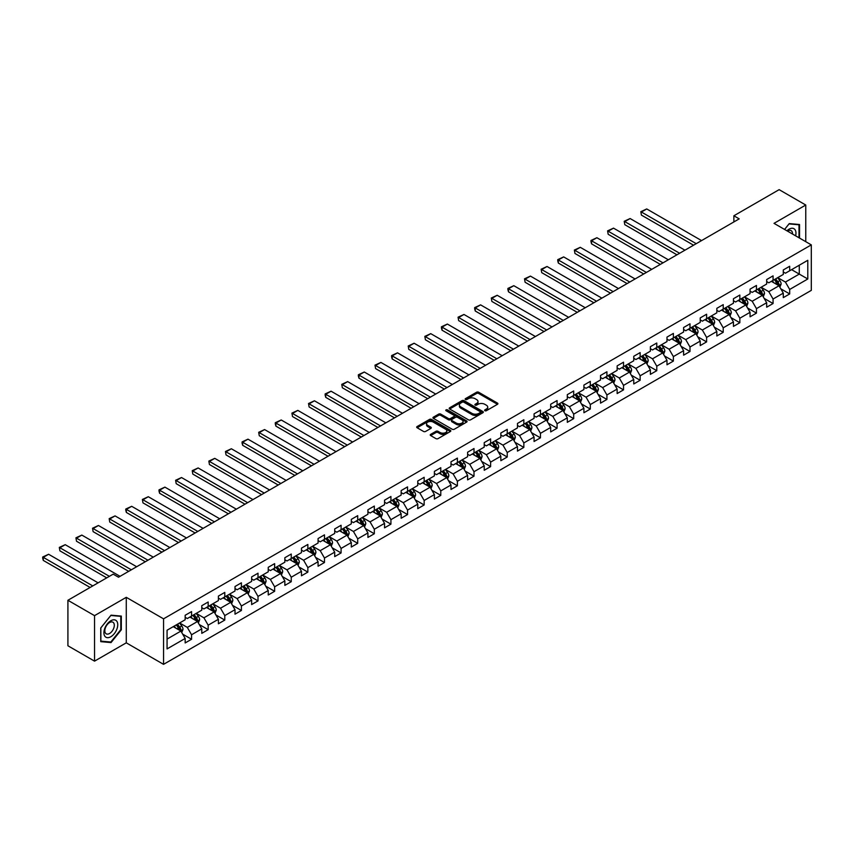 <?xml version="1.0" encoding="UTF-8"?>
<svg xmlns="http://www.w3.org/2000/svg" width="854" height="854" viewBox="0 0 854 854"><rect width="100%" height="100%" fill="white"/><g stroke="black" fill="none" stroke-linecap="round" stroke-linejoin="round"><path stroke-width="1.28" d="M484.901 410.721A1.035 0.598 0 0 0 486.364 410.721L497.466 404.305A1.473 0.854 0 0 0 497.903 403.707A1.473 0.854 0 0 0 497.466 403.099L478.656 392.242A1.473 0.854 0 0 0 476.564 392.242L465.451 398.647A1.035 0.598 0 0 0 466.914 399.501L468.355 398.669A4.729 2.733 0 0 1 475.048 398.669L476.617 399.576A4.729 2.733 0 0 1 477.994 401.508A4.729 2.733 0 0 1 476.617 403.44L475.176 404.262A1.035 0.598 0 0 0 476.639 405.106L478.08 404.284A4.729 2.733 0 0 1 484.762 404.284L486.332 405.18A4.729 2.733 0 0 1 487.719 407.112A4.729 2.733 0 0 1 486.332 409.045L484.901 409.877A1.035 0.598 0 0 0 484.901 410.721L484.901 409.877M430.672 434.366A1.473 0.854 0 0 0 430.235 434.974A1.473 0.854 0 0 0 430.672 435.572L435.946 438.625A1.473 0.854 0 0 0 438.038 438.625L450.378 431.505A1.473 0.854 0 0 0 450.805 430.896A1.473 0.854 0 0 0 450.378 430.288L431.558 419.431A1.473 0.854 0 0 0 429.466 419.431L417.126 426.552A1.473 0.854 0 0 0 416.699 427.149A1.473 0.854 0 0 0 417.126 427.758L423.509 431.441A1.473 0.854 0 0 0 425.602 431.441L430.875 428.388A1.473 0.854 0 0 0 431.313 427.79A1.473 0.854 0 0 0 430.875 427.181L427.715 425.356A3.95 2.284 0 0 1 426.552 423.744A3.95 2.284 0 0 1 428.996 421.63A3.95 2.284 0 0 1 433.309 422.132L445.692 429.284A3.95 2.284 0 0 1 446.856 430.896A3.95 2.284 0 0 1 444.411 433.01A3.95 2.284 0 0 1 440.098 432.508L438.038 431.323A1.473 0.854 0 0 0 435.946 431.323L430.672 434.366L430.672 435.572L435.946 432.551L435.946 431.323M126.275 597.32L94.538 615.649L67.914 600.277L67.914 645.773L94.538 661.145L126.275 642.827L163.552 664.348L163.552 618.84L126.275 597.32L126.275 642.827M805.76 241.671L805.76 205.024L774.023 223.353L811.3 244.874L163.552 618.84M805.76 205.024L779.136 189.652L733.874 215.784L733.874 221.933M67.914 600.277L113.176 574.144L118.503 577.219L739.201 218.859L733.874 215.784M468.462 419.848A1.473 0.854 0 0 0 470.554 419.848L482.884 412.728A1.473 0.854 0 0 0 483.321 412.13A1.473 0.854 0 0 0 482.884 411.521L464.064 400.654A1.473 0.854 0 0 0 461.982 400.654L449.642 407.785A1.473 0.854 0 0 0 449.204 408.383A1.473 0.854 0 0 0 449.642 408.991L468.462 419.848M446.45 410.945A1.035 0.598 0 0 1 447.496 411.094L447.496 409.867L466.626 420.905A1.473 0.854 0 0 1 467.063 421.513A1.473 0.854 0 0 1 466.626 422.111L454.296 429.242A1.473 0.854 0 0 1 452.204 429.242L433.384 418.375L433.384 417.168A1.473 0.854 0 0 0 432.957 417.766A1.473 0.854 0 0 0 433.384 418.375M433.384 417.168L438.668 414.115A1.473 0.854 0 0 1 440.76 414.115L448.393 418.524A1.473 0.854 0 0 0 450.474 418.524L453.976 416.506A1.473 0.854 0 0 0 454.413 415.898A1.473 0.854 0 0 0 453.976 415.3L446.034 410.71A1.035 0.598 0 0 1 447.496 409.867M163.552 664.348L811.3 290.371L811.3 244.874M182.671 634.127L191.563 639.262L191.563 634.768L201.779 628.864L201.779 633.358L208.173 629.665L208.173 625.181L218.4 619.278L218.4 623.762L224.783 620.079L224.783 615.585L235.01 609.681L235.01 614.175L241.404 610.482L241.404 605.998L251.631 600.095L251.631 604.579L258.015 600.896L258.015 596.402L268.241 590.498L268.241 594.992L274.636 591.299L274.636 586.805L284.852 580.912L284.852 585.396L291.246 581.702L291.246 577.219L301.473 571.315L301.473 575.799L307.856 572.116L307.856 567.622L318.083 561.718L318.083 566.213L324.477 562.519L324.477 558.036L334.704 552.132L334.704 556.616L341.088 552.933L341.088 548.439L351.314 542.536L351.314 547.03L357.709 543.336L357.709 538.853L367.925 532.949L367.925 537.433L374.319 533.75L374.319 529.256L384.546 523.353L384.546 527.847L390.929 524.153L390.929 519.659L401.156 513.756L401.156 518.25L407.55 514.556L407.55 510.073L417.777 504.17L417.777 508.653L424.16 504.97L424.16 500.476L434.387 494.573L434.387 499.067L440.781 495.373L440.781 490.89L450.997 484.987L450.997 489.47L457.392 485.787L457.392 481.293L467.618 475.39L467.618 479.884L474.002 476.19L474.002 471.707L484.229 465.804L484.229 470.287L490.623 466.604L490.623 462.11L500.839 456.207L500.839 460.701L507.233 457.007L507.233 452.513L517.46 446.61L517.46 451.104L523.844 447.411L523.844 442.927L534.07 437.024L534.07 441.507L540.465 437.824L540.465 433.33L550.691 427.427L550.691 431.921L557.075 428.228L557.075 423.744L567.302 417.841L567.302 422.324L573.696 418.641L573.696 414.147L583.912 408.244L583.912 412.738L590.306 409.045L590.306 404.561L600.533 398.658L600.533 403.141L606.916 399.448L606.916 394.964L617.143 389.061L617.143 393.555L623.537 389.862L623.537 385.367L633.764 379.464L633.764 383.958L640.148 380.265L640.148 375.781L650.374 369.878L650.374 374.362L656.769 370.679L656.769 366.185L666.985 360.281L666.985 364.775L673.379 361.082L673.379 356.598L683.606 350.695L683.606 355.179L689.989 351.496L689.989 347.002L700.216 341.098L700.216 345.592L706.61 341.899L706.61 337.415L716.837 331.512L716.837 335.996L723.221 332.302L723.221 327.819L733.447 321.915L733.447 326.409L739.842 322.716L739.842 318.222L750.058 312.318L750.058 316.813L756.452 313.119L756.452 308.636L766.678 302.732L766.678 307.216L773.062 303.533L773.062 299.039L783.289 293.135L783.289 297.63L789.683 293.936L789.683 289.453L807.788 278.991L807.788 260.299L799.269 265.22L799.269 274.081L807.788 278.991M191.563 639.262L185.169 642.945L185.169 638.461L167.064 648.912L167.064 630.22L185.169 619.769L185.169 615.275L191.563 611.592L191.563 616.076L201.779 610.172L201.779 605.689L208.173 601.995L208.173 606.489L218.4 600.586L218.4 596.092L224.783 592.409L224.783 596.893L235.01 590.989L235.01 586.506L241.404 582.812L241.404 587.306L251.631 581.403L251.631 576.909L258.015 573.215L258.015 577.71L268.241 571.806L268.241 567.312L274.636 563.629L274.636 568.113L284.852 562.21L284.852 557.726L291.246 554.032L291.246 558.527L301.473 552.623L301.473 548.129L307.856 544.446L307.856 548.93L318.083 543.027L318.083 538.543L324.477 534.85L324.477 539.344L334.704 533.44L334.704 528.946L341.088 525.263L341.088 529.747L351.314 523.844L351.314 519.36L357.709 515.667L357.709 520.161L367.925 514.257L367.925 509.763L374.319 506.07L374.319 510.564L384.546 504.661L384.546 500.166L390.929 496.484L390.929 500.967L401.156 495.064L401.156 490.58L407.55 486.887L407.55 491.381L417.777 485.478L417.777 480.983L424.16 477.301L424.16 481.784L434.387 475.881L434.387 471.397L440.781 467.704L440.781 472.198L450.997 466.295L450.997 461.8L457.392 458.118L457.392 462.601L467.618 456.698L467.618 452.214L474.002 448.521L474.002 453.015L484.229 447.112L484.229 442.618L490.623 438.924L490.623 443.418L500.839 437.515L500.839 433.021L507.233 429.338L507.233 433.821L517.46 427.918L517.46 423.435L523.844 419.741L523.844 424.235L534.07 418.332L534.07 413.838L540.465 410.155L540.465 414.638L550.691 408.735L550.691 404.252L557.075 400.558L557.075 405.052L567.302 399.149L567.302 394.655L573.696 390.972L573.696 395.455L583.912 389.552L583.912 385.069L590.306 381.375L590.306 385.859L600.533 379.966L600.533 375.472L606.916 371.778L606.916 376.272L617.143 370.369L617.143 365.875L623.537 362.192L623.537 366.676L633.764 360.772L633.764 356.289L640.148 352.595L640.148 357.089L650.374 351.186L650.374 346.692L656.769 343.009L656.769 347.493L666.985 341.589L666.985 337.106L673.379 333.412L673.379 337.906L683.606 332.003L683.606 327.509L689.989 323.826L689.989 328.31L700.216 322.406L700.216 317.923L706.61 314.229L706.61 318.713L716.837 312.82L716.837 308.326L723.221 304.632L723.221 309.127L733.447 303.223L733.447 298.729L739.842 295.046L739.842 299.53L750.058 293.627L750.058 289.143L756.452 285.449L756.452 289.944L766.678 284.04L766.678 279.546L773.062 275.863L773.062 280.347L783.289 274.444L783.289 269.96L789.683 266.267L789.683 270.761L807.788 260.299M189.855 617.058L197.52 621.488L187.304 627.391L179.628 622.961M185.169 617.303L187.304 618.542L191.563 616.076M187.304 627.391L191.563 634.768M197.52 621.488L201.779 628.864M206.465 607.472L214.14 611.902L203.914 617.805L196.249 613.375M201.779 607.717L203.914 608.945L208.173 606.489M203.914 617.805L208.173 625.181M214.14 611.902L218.4 619.278M223.086 597.875L230.751 602.305L220.524 608.208L212.859 603.778M218.4 598.12L220.524 599.359L224.783 596.893M220.524 608.208L224.783 615.585M230.751 602.305L235.01 609.681M239.696 588.289L247.372 592.708L237.145 598.611L229.47 594.192M235.01 588.534L237.145 589.762L241.404 587.306M237.145 598.611L241.404 605.998M247.372 592.708L251.631 600.095M256.317 578.692L263.982 583.122L253.755 589.025L246.091 584.595M251.631 578.937L253.755 580.165L258.015 577.71M253.755 589.025L258.015 596.402M263.982 583.122L268.241 590.498M272.928 569.106L280.592 573.525L270.376 579.428L262.701 575.009M268.241 569.351L270.376 570.579L274.636 568.113M270.376 579.428L274.636 586.805M280.592 573.525L284.852 580.912M289.538 559.509L297.213 563.939L286.987 569.842L279.322 565.412M284.852 559.754L286.987 560.982L291.246 558.527M286.987 569.842L291.246 577.219M297.213 563.939L301.473 571.315M306.159 549.912L313.824 554.342L303.597 560.245L295.932 555.815M301.473 550.157L303.597 551.396L307.856 548.93M303.597 560.245L307.856 567.622M313.824 554.342L318.083 561.718M322.769 540.326L330.434 544.756L320.218 550.659L312.543 546.229M318.083 540.571L320.218 541.799L324.477 539.344M320.218 550.659L324.477 558.036M330.434 544.756L334.704 552.132M339.39 530.729L347.055 535.159L336.828 541.062L329.164 536.632M334.704 530.974L336.828 532.213L341.088 529.747M336.828 541.062L341.088 548.439M347.055 535.159L351.314 542.536M356.001 521.143L363.665 525.562L353.439 531.466L345.774 527.046M351.314 521.388L353.439 522.616L357.709 520.161M353.439 531.466L357.709 538.853M363.665 525.562L367.925 532.949M372.611 511.546L380.286 515.976L370.06 521.879L362.395 517.449M367.925 511.792L370.06 513.019L374.319 510.564M370.06 521.879L374.319 529.256M380.286 515.976L384.546 523.353M389.232 501.96L396.896 506.379L386.67 512.283L379.005 507.863M384.546 502.205L386.67 503.433L390.929 500.967M386.67 512.283L390.929 519.659M396.896 506.379L401.156 513.756M405.842 492.363L413.507 496.793L403.291 502.696L395.615 498.266M401.156 492.609L403.291 493.836L407.55 491.381M403.291 502.696L407.55 510.073M413.507 496.793L417.777 504.17M422.452 482.766L430.128 487.196L419.901 493.1L412.236 488.669M417.777 483.012L419.901 484.25L424.16 481.784M419.901 493.1L424.16 500.476M430.128 487.196L434.387 494.573M439.073 473.18L446.738 477.61L436.511 483.513L428.847 479.083M434.387 473.426L436.511 474.653L440.781 472.198M436.511 483.513L440.781 490.89M446.738 477.61L450.997 484.987M455.684 463.583L463.359 468.013L453.132 473.917L445.457 469.486M450.997 463.829L453.132 465.056L457.392 462.601M453.132 473.917L457.392 481.293M463.359 468.013L467.618 475.39M472.305 453.997L479.969 458.417L469.743 464.32L462.078 459.9M467.618 454.243L469.743 455.47L474.002 453.015M469.743 464.32L474.002 471.707M479.969 458.417L484.229 465.804M488.915 444.4L496.58 448.83L486.364 454.734L478.688 450.304M484.229 444.646L486.364 445.873L490.623 443.418M486.364 454.734L490.623 462.11M496.58 448.83L500.839 456.207M505.525 434.814L513.201 439.234L502.974 445.137L495.309 440.707M500.839 435.06L502.974 436.287L507.233 433.821M502.974 445.137L507.233 452.513M513.201 439.234L517.46 446.61M522.146 425.217L529.811 429.647L519.584 435.551L511.92 431.121M517.46 425.463L519.584 426.69L523.844 424.235M519.584 435.551L523.844 442.927M529.811 429.647L534.07 437.024M538.757 415.62L546.432 420.051L536.205 425.954L528.53 421.524M534.07 415.866L536.205 417.104L540.465 414.638M536.205 425.954L540.465 433.33M546.432 420.051L550.691 427.427M555.378 406.034L563.042 410.464L552.816 416.368L545.151 411.938M550.691 406.28L552.816 407.507L557.075 405.052M552.816 416.368L557.075 423.744M563.042 410.464L567.302 417.841M571.988 396.437L579.652 400.868L569.437 406.771L561.761 402.341M567.302 396.683L569.437 397.911L573.696 395.455M569.437 406.771L573.696 414.147M579.652 400.868L583.912 408.244M588.598 386.851L596.273 391.271L586.047 397.174L578.382 392.755M583.912 387.097L586.047 388.324L590.306 385.859M586.047 397.174L590.306 404.561M596.273 391.271L600.533 398.658M605.219 377.254L612.884 381.685L602.657 387.588L594.992 383.158M600.533 377.5L602.657 378.728L606.916 376.272M602.657 387.588L606.916 394.964M612.884 381.685L617.143 389.061M621.829 367.668L629.505 372.088L619.278 377.991L611.603 373.561M617.143 367.914L619.278 369.141L623.537 366.676M619.278 377.991L623.537 385.367M629.505 372.088L633.764 379.464M638.45 358.072L646.115 362.502L635.888 368.405L628.224 363.975M633.764 358.317L635.888 359.545L640.148 357.089M635.888 368.405L640.148 375.781M646.115 362.502L650.374 369.878M655.061 348.475L662.725 352.905L652.509 358.808L644.834 354.378M650.374 348.72L652.509 349.959L656.769 347.493M652.509 358.808L656.769 366.185M662.725 352.905L666.985 360.281M671.671 338.889L679.346 343.319L669.12 349.211L661.455 344.792M666.985 339.134L669.12 340.362L673.379 337.906M669.12 349.211L673.379 356.598M679.346 343.319L683.606 350.695M688.292 329.292L695.957 333.722L685.73 339.625L678.065 335.195M683.606 329.537L685.73 330.765L689.989 328.31M685.73 339.625L689.989 347.002M695.957 333.722L700.216 341.098M704.902 319.706L712.567 324.125L702.351 330.028L694.676 325.609M700.216 319.951L702.351 321.179L706.61 318.713M702.351 330.028L706.61 337.415M712.567 324.125L716.837 331.512M721.513 310.109L729.188 314.539L718.961 320.442L711.297 316.012M716.837 310.354L718.961 311.582L723.221 309.127M718.961 320.442L723.221 327.819M729.188 314.539L733.447 321.915M738.134 300.512L745.798 304.942L735.572 310.845L727.907 306.415M733.447 300.768L735.572 301.996L739.842 299.53M735.572 310.845L739.842 318.222M745.798 304.942L750.058 312.318M754.744 290.926L762.419 295.356L752.193 301.259L744.517 296.829M750.058 291.171L752.193 292.399L756.452 289.944M752.193 301.259L756.452 308.636M762.419 295.356L766.678 302.732M771.365 281.329L779.029 285.759L768.803 291.662L761.138 287.232M766.678 281.574L768.803 282.813L773.062 280.347M768.803 291.662L773.062 299.039M779.029 285.759L783.289 293.135M791.594 269.65L799.269 274.081L785.424 282.066L777.748 277.646M783.289 271.988L785.424 273.216L789.683 270.761M785.424 282.066L789.683 289.453M94.538 615.649L94.538 661.145M167.064 639.08L180.909 631.085L173.245 626.655M180.909 631.085L185.169 638.461M780.791 288.801L789.683 293.936M764.17 298.398L773.062 303.533M747.56 307.984L756.452 313.119M730.939 317.581L739.842 322.716M714.328 327.178L723.221 332.302M697.718 336.764L706.61 341.899M681.097 346.361L689.989 351.496M664.487 355.947L673.379 361.082M647.876 365.544L656.769 370.679M631.255 375.13L640.148 380.265M614.645 384.727L623.537 389.862M598.024 394.324L606.916 399.448M581.414 403.91L590.306 409.045M564.804 413.507L573.696 418.641M548.183 423.093L557.075 428.228M531.572 432.69L540.465 437.824M514.951 442.276L523.844 447.411M498.341 451.873L507.233 457.007M481.731 461.47L490.623 466.604M465.11 471.056L474.002 476.19M448.499 480.653L457.392 485.787M431.878 490.239L440.781 495.373M415.268 499.836L424.16 504.97M398.658 509.422L407.55 514.556M382.037 519.018L390.929 524.153M365.427 528.615L374.319 533.75M348.806 538.201L357.709 543.336M332.195 547.798L341.088 552.933M315.585 557.384L324.477 562.519M298.964 566.981L307.856 572.116M282.354 576.567L291.246 581.702M265.743 586.164L274.636 591.299M249.122 595.761L258.015 600.896M232.512 605.347L241.404 610.482M215.891 614.944L224.783 620.079M199.281 624.53L208.173 629.665M799.536 238.074L799.536 224.517L789.256 223.599L784.57 229.438M100.761 641.653L111.041 642.571L121.321 629.782L121.321 616.086L111.041 615.168L100.761 627.946L100.761 641.653M120.788 629.483L121.321 629.782M109.952 641.941L111.041 642.571M485.307 410.87L486.332 410.283A4.729 2.733 0 0 0 487.719 408.351L487.719 407.112M477.994 401.508L477.994 402.736A4.729 2.733 0 0 1 476.617 404.668L475.593 405.255M497.466 403.099L497.466 404.305L478.656 393.47A1.473 0.854 0 0 0 476.564 393.47L465.868 399.64M482.884 411.521L482.884 412.728L464.064 401.892A1.473 0.854 0 0 0 461.982 401.892L449.663 409.002M480.268 412.546A1.035 0.598 0 0 0 480.268 411.703L463.754 402.17A1.035 0.598 0 0 0 462.292 402.17L460.776 403.045A4.729 2.733 0 0 0 459.388 404.977A4.729 2.733 0 0 0 460.776 406.91L472.07 413.421A4.729 2.733 0 0 0 478.752 413.421L480.268 412.546L480.268 413.774A1.035 0.598 0 0 0 480.578 413.357L480.578 412.13M459.388 404.977L459.388 406.205A4.729 2.733 0 0 0 460.776 408.137L460.776 406.91M480.268 413.774L478.752 414.649A4.729 2.733 0 0 1 472.07 414.649L460.776 408.137M433.405 418.385L438.668 415.343L438.668 414.115M454.413 415.898L454.413 417.126A1.473 0.854 0 0 1 453.976 417.734L450.474 419.752A1.473 0.854 0 0 1 448.393 419.752L440.76 415.343A1.473 0.854 0 0 0 438.668 415.343M447.496 411.094L466.615 422.122M456.303 423.093A3.95 2.284 0 0 0 460.616 423.595A3.95 2.284 0 0 0 463.06 421.481A3.95 2.284 0 0 0 461.897 419.869L457.53 417.35A1.473 0.854 0 0 0 455.449 417.35L451.947 419.367A1.473 0.854 0 0 0 451.51 419.976A1.473 0.854 0 0 0 451.947 420.574L456.303 423.093L456.303 424.321A3.95 2.284 0 0 0 460.616 424.822A3.95 2.284 0 0 0 463.06 422.709L463.06 421.481M451.51 419.976L451.51 421.203A1.473 0.854 0 0 0 451.947 421.801L451.947 420.574M456.303 424.321L451.947 421.801M446.856 430.896L446.856 432.124A3.95 2.284 0 0 1 444.411 434.238A3.95 2.284 0 0 1 440.098 433.736L438.038 432.551A1.473 0.854 0 0 0 435.946 432.551M426.552 423.744L426.552 424.972A3.95 2.284 0 0 0 427.715 426.584L427.715 425.356M430.854 428.398L427.715 426.584M450.357 431.516L431.558 420.659A1.473 0.854 0 0 0 429.466 420.659L417.147 427.769L417.126 426.552M779.873 287.222L781.143 284.03A3.992 2.306 -120 0 0 779.862 280.624L777.663 277.689M696.223 243.668L641.407 212.027L646.734 208.952L701.55 240.593M773.831 282.759L772.336 280.763M641.407 215.101L640.82 211.685L641.407 215.101L693.565 245.205M774.364 279.6L776.564 282.535A3.992 2.306 60 0 1 777.706 284.937L778.987 284.201A3.992 2.306 -120 0 0 777.845 281.799L775.645 278.863M774.642 279.439L777.076 282.695A2.028 1.174 60 0 1 777.45 283.314L778.987 284.201M640.82 211.685L646.734 208.952M798.341 224.41L799.002 224.794L799.002 237.764M784.591 229.448L789.043 223.908L799.002 224.794M795.629 235.821A9.789 5.647 120 0 0 793.932 228.701A9.789 5.647 120 0 0 786.918 230.793M792.512 234.028A6.704 3.875 120 0 0 791.135 230.655A6.704 3.875 120 0 0 787.516 231.146M110.828 636.742A9.789 5.647 120 0 0 117.756 624.744A9.789 5.647 120 0 0 110.828 620.751A9.789 5.647 120 0 0 103.91 632.739A9.789 5.647 120 0 0 110.828 636.742M109.568 633.487A6.704 3.875 120 0 0 113.945 627.583A6.704 3.875 120 0 0 112.92 622.214A6.704 3.875 120 0 0 109.568 622.545A6.704 3.875 120 0 0 105.191 628.448A6.704 3.875 120 0 0 106.216 633.817A6.704 3.875 120 0 0 109.568 633.487M100.868 627.861L110.828 615.467L120.788 616.353L120.788 629.633L110.828 642.027L100.868 641.13L100.847 627.839M120.126 615.98L120.788 616.353M763.252 296.808L764.522 293.616A3.992 2.306 -120 0 0 763.252 290.221L761.053 287.286M679.613 253.264L624.797 221.613L630.113 218.539L684.929 250.19M757.22 292.356L755.726 290.36M624.797 224.687L624.21 221.271L624.797 224.687L676.944 254.802M757.754 289.196L759.953 292.121A3.992 2.306 60 0 1 761.095 294.523L762.366 293.787A3.992 2.306 -120 0 0 761.224 291.385L759.025 288.449M758.032 289.026L760.466 292.281A2.028 1.174 60 0 1 760.839 292.901L762.366 293.787M624.21 221.271L630.113 218.539M746.642 306.405L747.912 303.213A3.992 2.306 -120 0 0 746.631 299.807L744.432 296.882M662.992 262.851L608.176 231.21L613.503 228.135L668.319 259.776M740.61 301.942L739.116 299.957M608.176 234.284L607.589 230.868L608.176 234.284L660.334 264.388M741.133 298.783L743.332 301.718A3.992 2.306 60 0 1 744.474 304.12L745.755 303.383A3.992 2.306 -120 0 0 744.613 300.982L742.414 298.046M741.411 298.622L743.855 301.878A2.028 1.174 60 0 1 744.218 302.497L745.755 303.383M607.589 230.868L613.503 228.135M730.031 315.991L731.291 312.799A3.992 2.306 -120 0 0 730.021 309.404L727.821 306.469M646.382 272.447L591.566 240.796L596.893 237.722L651.709 269.373M723.989 311.539L722.495 309.543M591.566 243.87L590.979 241.693L590.979 240.465L591.566 240.796L591.566 243.87L643.713 273.985M724.523 308.379L726.722 311.315A3.992 2.306 60 0 1 727.864 313.706L729.135 312.97A3.992 2.306 -120 0 0 727.992 310.568L725.804 307.643M724.8 308.219L727.234 311.475A2.028 1.174 60 0 1 727.608 312.084L729.135 312.97M590.979 240.465L596.893 237.722M713.41 325.587L714.681 322.396A3.992 2.306 -120 0 0 713.41 319.001L711.211 316.065M629.761 282.044L574.945 250.393L580.272 247.318L635.088 278.97M707.379 321.125L705.884 319.14M574.945 253.467L574.358 250.051L574.945 253.467L627.103 283.581M707.902 317.966L710.101 320.901A3.992 2.306 60 0 1 711.243 323.303L712.524 322.566A3.992 2.306 -120 0 0 711.382 320.165L709.183 317.229M708.179 317.805L710.624 321.061A2.028 1.174 60 0 1 710.998 321.68L712.524 322.566M574.358 250.051L580.272 247.318M696.8 335.174L698.07 331.982A3.992 2.306 -120 0 0 696.789 328.587L694.59 325.652M613.151 291.63L558.335 259.979L563.661 256.905L618.477 288.556M690.758 330.722L689.263 328.726M558.335 263.053L557.747 260.876L557.747 259.648L558.335 259.979L558.335 263.053L610.493 293.168M691.292 327.562L693.491 330.498A3.992 2.306 60 0 1 694.633 332.9L695.914 332.153A3.992 2.306 -120 0 0 694.772 329.761L692.573 326.826M691.569 327.402L694.014 330.658A2.028 1.174 60 0 1 694.377 331.277L695.914 332.153M557.747 259.648L563.661 256.905M680.179 344.77L681.449 341.579A3.992 2.306 -120 0 0 680.179 338.184L677.98 335.248M596.54 301.227L541.724 269.576L547.04 266.501L601.856 298.153M674.148 340.319L672.653 338.323M541.724 272.65L541.137 269.234L541.724 272.65L593.872 302.764M674.681 337.149L676.88 340.084A3.992 2.306 60 0 1 678.023 342.486L679.293 341.749A3.992 2.306 -120 0 0 678.151 339.348L675.952 336.412M674.959 336.988L677.393 340.244A2.028 1.174 60 0 1 677.766 340.863L679.293 341.749M541.137 269.234L547.04 266.501M663.569 354.367L664.839 351.175A3.992 2.306 -120 0 0 663.558 347.77L661.37 344.835M579.919 310.813L525.103 279.173L530.43 276.098L585.246 307.739M657.537 349.905L656.043 347.909M525.103 282.247L524.516 278.831L525.103 282.247L577.261 312.351M658.06 346.745L660.259 349.681A3.992 2.306 60 0 1 661.402 352.083L662.683 351.346A3.992 2.306 -120 0 0 661.54 348.944L659.341 346.009M658.338 346.585L660.782 349.841A2.028 1.174 60 0 1 661.145 350.46L662.683 351.346M524.516 278.831L530.43 276.098M646.958 363.953L648.218 360.762A3.992 2.306 -120 0 0 646.948 357.367L644.749 354.431M563.309 320.41L508.493 288.759L513.82 285.684L568.636 317.336M640.916 359.502L639.422 357.506M508.493 291.833L507.906 289.655L507.906 288.428L508.493 288.759L508.493 291.833L560.64 321.947M641.45 356.342L643.649 359.267A3.992 2.306 60 0 1 644.791 361.669L646.072 360.932A3.992 2.306 -120 0 0 644.93 358.531L642.731 355.595M641.728 356.171L644.162 359.427A2.028 1.174 60 0 1 644.535 360.046L646.072 360.932M507.906 288.428L513.82 285.684M630.337 373.55L631.608 370.358A3.992 2.306 -120 0 0 630.337 366.953L628.138 364.028M546.688 329.996L491.872 298.356L497.199 295.281L552.015 326.922M624.306 369.088L622.812 367.103M491.872 301.43L491.296 298.014L491.872 301.43L544.03 331.533M624.829 365.928L627.028 368.864A3.992 2.306 60 0 1 628.17 371.266L629.451 370.529A3.992 2.306 -120 0 0 628.309 368.127L626.11 365.192M625.117 365.768L627.551 369.024A2.028 1.174 60 0 1 627.925 369.643L629.451 370.529M491.296 298.014L497.199 295.281M613.727 383.136L614.997 379.945A3.992 2.306 -120 0 0 613.716 376.55L611.517 373.614M530.078 339.593L475.262 307.942L480.588 304.867L535.405 336.519M607.685 378.685L606.201 376.689M475.262 311.016L474.675 308.838L474.675 307.611L475.262 307.942L475.262 311.016L527.42 341.13M608.219 375.525L610.418 378.461A3.992 2.306 60 0 1 611.56 380.852L612.841 380.115A3.992 2.306 -120 0 0 611.699 377.714L609.5 374.789M608.496 375.365L610.941 378.621A2.028 1.174 60 0 1 611.304 379.229L612.841 380.115M474.675 307.611L480.588 304.867M597.117 392.733L598.376 389.541A3.992 2.306 -120 0 0 597.106 386.147L594.907 383.211M513.467 349.19L458.651 317.539L463.968 314.464L518.794 346.116M591.075 388.271L589.58 386.286M458.651 320.613L458.064 317.197L458.651 320.613L510.799 350.727M591.608 385.111L593.808 388.047A3.992 2.306 60 0 1 594.95 390.449L596.22 389.712A3.992 2.306 -120 0 0 595.078 387.31L592.879 384.375M591.886 384.951L594.32 388.207A2.028 1.174 60 0 1 594.694 388.826L596.22 389.712M458.064 317.197L463.968 314.464M580.496 402.319L581.766 399.138A3.992 2.306 -120 0 0 580.496 395.733L578.297 392.797M496.847 358.776L442.03 327.125L447.357 324.05L502.173 355.702M574.464 397.868L572.97 395.872M442.03 330.199L441.443 328.021L441.443 326.794L442.03 327.125L442.03 330.199L494.188 360.313M574.988 394.708L577.187 397.644A3.992 2.306 60 0 1 578.329 400.046L579.61 399.298A3.992 2.306 -120 0 0 578.468 396.907L576.269 393.972M575.265 394.548L577.71 397.804A2.028 1.174 60 0 1 578.073 398.423L579.61 399.298M441.443 326.794L447.357 324.05M563.886 411.916L565.145 408.724A3.992 2.306 -120 0 0 563.875 405.33L561.676 402.394M480.236 368.373L425.42 336.722L430.747 333.647L485.563 365.298M557.843 407.465L556.349 405.469M425.42 339.796L424.833 336.38L425.42 339.796L477.567 369.91M558.377 404.294L560.576 407.23A3.992 2.306 60 0 1 561.718 409.632L562.999 408.895A3.992 2.306 -120 0 0 561.857 406.493L559.658 403.558M558.655 404.134L561.089 407.39A2.028 1.174 60 0 1 561.462 408.009L562.999 408.895M424.833 336.38L430.747 333.647M547.265 421.513L548.535 418.321A3.992 2.306 -120 0 0 547.265 414.916L545.065 411.98M463.626 377.959L408.799 346.318L414.126 343.244L468.942 374.885M541.233 417.051L539.739 415.055M408.799 349.393L408.223 345.977L408.799 349.393L460.957 379.496M541.767 413.891L543.955 416.827A3.992 2.306 60 0 1 545.098 419.229L546.379 418.492A3.992 2.306 -120 0 0 545.236 416.09L543.037 413.155M542.044 413.731L544.478 416.987A2.028 1.174 60 0 1 544.852 417.606L546.379 418.492M408.223 345.977L414.126 343.244M530.654 431.099L531.925 427.907A3.992 2.306 -120 0 0 530.644 424.513L528.445 421.577M447.005 387.556L392.189 355.904L397.516 352.83L452.332 384.481M524.612 426.648L523.128 424.651M392.189 358.979L391.602 356.801L391.602 355.574L392.189 355.904L392.189 358.979L444.347 389.093M525.146 423.488L527.345 426.413A3.992 2.306 60 0 1 528.487 428.815L529.768 428.078A3.992 2.306 -120 0 0 528.626 425.676L526.427 422.741M525.423 423.317L527.868 426.573A2.028 1.174 60 0 1 528.231 427.192L529.768 428.078M391.602 355.574L397.516 352.83M514.044 440.696L515.304 437.504A3.992 2.306 -120 0 0 514.033 434.099L511.834 431.174M430.395 397.142L375.579 365.501L380.905 362.427L435.721 394.068M508.002 436.234L506.507 434.248M375.579 368.576L374.991 365.16L375.579 368.576L427.726 398.679M508.536 433.074L510.735 436.01A3.992 2.306 60 0 1 511.877 438.412L513.147 437.675A3.992 2.306 -120 0 0 512.005 435.273L509.806 432.337M508.813 432.914L511.247 436.17A2.028 1.174 60 0 1 511.621 436.789L513.147 437.675M374.991 365.16L380.905 362.427M497.423 450.282L498.693 447.09A3.992 2.306 -120 0 0 497.423 443.696L495.224 440.76M413.774 406.739L358.958 375.087L364.284 372.013L419.1 403.664M491.392 445.831L489.897 443.834M358.958 378.162L358.37 375.984L358.37 374.757L358.958 375.087L358.958 378.162L411.116 408.276M491.915 442.671L494.114 445.607A3.992 2.306 60 0 1 495.256 447.998L496.537 447.261A3.992 2.306 -120 0 0 495.395 444.859L493.196 441.934M492.192 442.511L494.637 445.767A2.028 1.174 60 0 1 495 446.375L496.537 447.261M358.37 374.757L364.284 372.013M480.813 459.879L482.072 456.687A3.992 2.306 -120 0 0 480.802 453.293L478.603 450.357M397.163 416.336L342.347 384.684L347.674 381.61L402.49 413.261M474.771 455.417L473.276 453.431M342.347 387.759L341.76 384.343L342.347 387.759L394.505 417.873M475.304 452.257L477.503 455.193A3.992 2.306 60 0 1 478.646 457.595L479.927 456.858A3.992 2.306 -120 0 0 478.784 454.456L476.585 451.52M475.582 452.097L478.016 455.353A2.028 1.174 60 0 1 478.389 455.972L479.927 456.858M341.76 384.343L347.674 381.61M464.192 469.476L465.462 466.284A3.992 2.306 -120 0 0 464.192 462.879L461.993 459.943M380.553 425.922L325.737 394.27L331.053 391.196L385.869 422.847M458.16 465.014L456.666 463.017M325.737 397.356L325.15 395.167L325.15 393.94L325.737 394.27L325.737 397.356L377.884 427.459M458.694 461.854L460.893 464.789A3.992 2.306 60 0 1 462.035 467.191L463.306 466.444A3.992 2.306 -120 0 0 462.163 464.053L459.964 461.117M458.972 461.694L461.406 464.95A2.028 1.174 60 0 1 461.779 465.569L463.306 466.444M325.15 393.94L331.053 391.196M447.581 479.062L448.852 475.87A3.992 2.306 -120 0 0 447.571 472.475L445.372 469.54M363.932 435.519L309.116 403.867L314.443 400.793L369.259 432.444M441.55 474.611L440.056 472.614M309.116 406.942L308.529 403.526L309.116 406.942L361.274 437.056M442.073 471.44L444.272 474.376A3.992 2.306 60 0 1 445.414 476.778L446.695 476.041A3.992 2.306 -120 0 0 445.553 473.639L443.354 470.703M442.351 471.28L444.795 474.536A2.028 1.174 60 0 1 445.158 475.155L446.695 476.041M308.529 403.526L314.443 400.793M430.971 488.659L432.231 485.467A3.992 2.306 -120 0 0 430.96 482.062L428.761 479.126M347.322 445.105L292.506 413.464L297.832 410.39L352.649 442.03M424.929 484.197L423.435 482.2M292.506 416.538L291.919 413.122L292.506 416.538L344.653 446.642M425.463 481.037L427.662 483.972A3.992 2.306 60 0 1 428.804 486.374L430.074 485.638A3.992 2.306 -120 0 0 428.932 483.236L426.744 480.3M425.74 480.877L428.174 484.133A2.028 1.174 60 0 1 428.548 484.752L430.074 485.638M291.919 413.122L297.832 410.39M414.35 498.245L415.62 495.053A3.992 2.306 -120 0 0 414.35 491.658L412.151 488.723M330.701 454.702L275.885 423.05L281.212 419.976L336.028 451.627M408.319 493.793L406.824 491.797M275.885 426.125L275.298 423.947L275.298 422.719L275.885 423.05L275.885 426.125L328.043 456.239M408.842 490.634L411.041 493.559A3.992 2.306 60 0 1 412.183 495.96L413.464 495.224A3.992 2.306 -120 0 0 412.322 492.822L410.123 489.886M409.119 490.474L411.564 493.719A2.028 1.174 60 0 1 411.938 494.338L413.464 495.224M275.298 422.719L281.212 419.976M397.74 507.842L399.01 504.65A3.992 2.306 -120 0 0 397.729 501.245L395.53 498.32M314.091 464.288L259.274 432.647L264.601 429.573L319.417 461.213M391.698 503.38L390.203 501.394M259.274 435.721L258.687 432.305L259.274 435.721L311.432 465.825M392.232 500.22L394.431 503.155A3.992 2.306 60 0 1 395.573 505.557L396.854 504.821A3.992 2.306 -120 0 0 395.712 502.419L393.513 499.483M392.509 500.06L394.954 503.316A2.028 1.174 60 0 1 395.317 503.935L396.854 504.821M258.687 432.305L264.601 429.573M381.119 517.428L382.389 514.236A3.992 2.306 -120 0 0 381.119 510.841L378.92 507.906M297.48 473.885L242.664 442.233L247.98 439.159L302.796 470.81M375.087 512.976L373.593 510.98M242.664 445.308L242.077 443.13L242.077 441.902L242.664 442.233L242.664 445.308L294.811 475.422M375.621 509.817L377.82 512.752A3.992 2.306 60 0 1 378.962 515.143L380.233 514.407A3.992 2.306 -120 0 0 379.091 512.005L376.892 509.08M375.899 509.657L378.333 512.912A2.028 1.174 60 0 1 378.706 513.521L380.233 514.407M242.077 441.902L247.98 439.159M364.509 527.025L365.779 523.833A3.992 2.306 -120 0 0 364.498 520.438L362.309 517.503M280.859 483.481L226.043 451.83L231.37 448.756L286.186 480.407M358.477 522.563L356.983 520.577M226.043 454.904L225.456 451.488L226.043 454.904L278.201 485.019M359 519.403L361.199 522.338A3.992 2.306 60 0 1 362.342 524.74L363.623 524.004A3.992 2.306 -120 0 0 362.48 521.602L360.281 518.666M359.278 519.243L361.722 522.499A2.028 1.174 60 0 1 362.085 523.118L363.623 524.004M225.456 451.488L231.37 448.756M347.898 536.622L349.158 533.43A3.992 2.306 -120 0 0 347.888 530.024L345.689 527.089M264.249 493.068L209.433 461.427L214.76 458.352L269.576 489.993M341.856 532.159L340.362 530.163M209.433 464.501L208.846 461.085L209.433 464.501L261.58 494.605M342.39 529L344.589 531.935A3.992 2.306 60 0 1 345.731 534.337L347.012 533.59A3.992 2.306 -120 0 0 345.859 531.199L343.671 528.263M342.667 528.839L345.101 532.095A2.028 1.174 60 0 1 345.475 532.715L347.012 533.59M208.846 461.085L214.76 458.352M331.277 546.208L332.548 543.016A3.992 2.306 -120 0 0 331.277 539.621L329.078 536.686M247.628 502.664L192.812 471.013L198.139 467.939L252.955 499.59M325.246 541.756L323.751 539.76M192.812 474.087L192.235 470.671L192.812 474.087L244.97 504.202M325.769 538.586L327.968 541.521A3.992 2.306 60 0 1 329.11 543.923L330.391 543.187A3.992 2.306 -120 0 0 329.249 540.785L327.05 537.849M326.057 538.426L328.491 541.682A2.028 1.174 60 0 1 328.865 542.301L330.391 543.187M192.235 470.671L198.139 467.939M314.667 555.805L315.937 552.613A3.992 2.306 -120 0 0 314.656 549.207L312.457 546.272M231.018 512.251L176.202 480.61L181.528 477.535L236.344 509.176M308.625 551.342L307.141 549.346M176.202 483.684L175.614 480.268L176.202 483.684L228.36 513.788M309.159 548.183L311.358 551.118A3.992 2.306 60 0 1 312.5 553.52L313.781 552.784A3.992 2.306 -120 0 0 312.639 550.382L310.44 547.446M309.436 548.022L311.881 551.278A2.028 1.174 60 0 1 312.244 551.897L313.781 552.784M175.614 480.268L181.528 477.535M298.057 565.391L299.316 562.199A3.992 2.306 -120 0 0 298.046 558.804L295.847 555.869M214.407 521.847L159.591 490.196L164.907 487.122L219.724 518.773M292.015 560.939L290.52 558.943M159.591 493.27L159.004 491.093L159.004 489.865L159.591 490.196L159.591 493.27L211.739 523.385M292.548 557.779L294.747 560.704A3.992 2.306 60 0 1 295.89 563.106L297.16 562.37A3.992 2.306 -120 0 0 296.018 559.968L293.819 557.032M292.826 557.619L295.26 560.864A2.028 1.174 60 0 1 295.633 561.484L297.16 562.37M159.004 489.865L164.907 487.122M281.436 574.988L282.706 571.796A3.992 2.306 -120 0 0 281.425 568.39L279.237 565.465M197.786 531.434L142.97 499.793L148.297 496.718L203.113 528.359M275.404 570.525L273.91 568.54M142.97 502.867L142.383 499.451L142.97 502.867L195.128 532.981M275.927 567.366L278.126 570.301A3.992 2.306 60 0 1 279.269 572.703L280.55 571.966A3.992 2.306 -120 0 0 279.407 569.565L277.208 566.629M276.205 567.205L278.65 570.461A2.028 1.174 60 0 1 279.012 571.08L280.55 571.966M142.383 499.451L148.297 496.718M264.825 584.574L266.085 581.382A3.992 2.306 -120 0 0 264.815 577.987L262.616 575.052M181.176 541.03L126.36 509.379L131.687 506.305L186.503 537.956M258.783 580.122L257.289 578.126M126.36 512.453L125.773 510.276L125.773 509.048L126.36 509.379L126.36 512.453L178.507 542.568M259.317 576.962L261.516 579.898A3.992 2.306 60 0 1 262.658 582.289L263.939 581.553A3.992 2.306 -120 0 0 262.797 579.151L260.598 576.226M259.595 576.802L262.029 580.058A2.028 1.174 60 0 1 262.402 580.667L263.939 581.553M125.773 509.048L131.687 506.305M248.204 594.17L249.475 590.979A3.992 2.306 -120 0 0 248.204 587.584L246.005 584.648M164.555 550.627L109.739 518.976L115.066 515.901L169.882 547.553M242.173 589.708L240.679 587.723M109.739 522.05L109.163 518.634L109.739 522.05L161.897 552.164M242.707 586.549L244.895 589.484A3.992 2.306 60 0 1 246.037 591.886L247.318 591.149A3.992 2.306 -120 0 0 246.176 588.748L243.977 585.812M242.984 586.388L245.418 589.644A2.028 1.174 60 0 1 245.792 590.263L247.318 591.149M109.163 518.634L115.066 515.901M231.594 603.767L232.864 600.575A3.992 2.306 -120 0 0 231.583 597.17L229.384 594.235M147.945 560.213L93.129 528.573L98.456 525.498L153.272 557.139M225.552 599.305L224.068 597.309M93.129 531.647L92.542 528.231L93.129 531.647L145.287 561.751M226.086 596.145L228.285 599.081A3.992 2.306 60 0 1 229.427 601.483L230.708 600.746A3.992 2.306 -120 0 0 229.566 598.344L227.367 595.409M226.363 595.985L228.808 599.241A2.028 1.174 60 0 1 229.171 599.86L230.708 600.746M92.542 528.231L98.456 525.498M214.984 613.353L216.243 610.162A3.992 2.306 -120 0 0 214.973 606.767L212.774 603.831M131.335 569.81L76.518 538.159L81.835 535.084L136.661 566.736M208.942 608.902L207.447 606.906M76.518 541.233L75.931 537.817L76.518 541.233L128.666 571.347M209.476 605.732L211.675 608.667A3.992 2.306 60 0 1 212.817 611.069L214.087 610.332A3.992 2.306 -120 0 0 212.945 607.931L210.746 604.995M209.753 605.571L212.187 608.827A2.028 1.174 60 0 1 212.561 609.446L214.087 610.332M75.931 537.817L81.835 535.084M198.363 622.95L199.633 619.758A3.992 2.306 -120 0 0 198.363 616.353L196.164 613.418M109.387 576.322L59.897 547.756L65.224 544.681L120.04 576.322M192.331 618.488L190.837 616.492M59.897 550.83L59.31 547.414L59.897 550.83L106.729 577.859M192.855 615.328L195.054 618.264A3.992 2.306 60 0 1 196.196 620.666L197.477 619.929A3.992 2.306 -120 0 0 196.335 617.527L194.136 614.592M193.132 615.168L195.577 618.424A2.028 1.174 60 0 1 195.94 619.043L197.477 619.929M59.31 547.414L65.224 544.681M181.753 632.536L183.012 629.345A3.992 2.306 -120 0 0 181.742 625.95L179.543 623.014M92.776 585.919L43.287 557.342L48.614 554.267L98.103 582.844M175.71 628.085L174.216 626.089M43.287 560.416L42.7 558.238L42.7 557.011L43.287 557.342L43.287 560.416L90.118 587.456M176.244 624.925L178.443 627.85A3.992 2.306 60 0 1 179.586 630.252L180.867 629.515A3.992 2.306 -120 0 0 179.724 627.114L177.525 624.178M176.522 624.765L178.956 628.01A2.028 1.174 60 0 1 179.329 628.629L180.867 629.515M42.7 557.011L48.614 554.267M486.332 410.283L486.332 409.045M475.176 405.106L475.176 404.262M476.617 404.668L476.617 403.44M465.451 399.501L465.451 398.647M476.564 393.47L476.564 392.242M478.656 393.47L478.656 392.242M449.642 408.991L449.642 407.785M461.982 401.892L461.982 400.654M464.064 401.892L464.064 400.654M472.07 414.649L472.07 413.421M478.752 414.649L478.752 413.421M440.76 415.343L440.76 414.115M448.393 419.752L448.393 418.524M450.474 419.752L450.474 418.524M453.976 417.734L453.976 416.506M466.626 422.111L466.626 420.905M438.038 432.551L438.038 431.323M440.098 433.736L440.098 432.508M430.875 428.388L430.875 427.181M429.466 420.659L429.466 419.431M431.558 420.659L431.558 419.431M450.378 431.505L450.378 430.288M778.634 285.535L781.111 284.104M777.845 281.799L779.862 280.624M775.005 283.432L776.564 282.535M762.024 295.121L764.501 293.691M761.224 291.385L763.252 290.221M758.384 293.029L759.953 292.121M745.403 304.718L747.88 303.287M744.613 300.982L746.631 299.807M741.774 302.615L743.332 301.718M728.793 314.304L731.27 312.884M727.992 310.568L730.021 309.404M725.163 312.212L726.722 311.315M712.183 323.901L714.649 322.47M711.382 320.165L713.41 319.001M708.542 321.809L710.101 320.901M695.562 333.498L698.038 332.067M694.772 329.761L696.789 328.587M691.932 331.395L693.491 330.498M678.951 343.084L681.428 341.653M678.151 339.348L680.179 338.184M675.311 340.992L676.88 340.084M662.33 352.681L664.807 351.25M661.54 348.944L663.558 347.77M658.701 350.578L660.259 349.681M645.72 362.267L648.197 360.836M644.93 358.531L646.948 357.367M642.091 360.174L643.649 359.267M629.11 371.864L631.586 370.433M628.309 368.127L630.337 366.953M625.47 369.761L627.028 368.864M612.489 381.46L614.965 380.03M611.699 377.714L613.716 376.55M608.859 379.357L610.418 378.461M595.879 391.047L598.355 389.616M595.078 387.31L597.106 386.147M592.238 388.954L593.808 388.047M579.258 400.643L581.734 399.213M578.468 396.907L580.496 395.733M575.628 398.54L577.187 397.644M562.647 410.23L565.124 408.799M561.857 406.493L563.875 405.33M559.018 408.137L560.576 407.23M546.037 419.826L548.514 418.396M545.236 416.09L547.265 414.916M542.397 417.723L543.955 416.827M529.416 429.413L531.893 427.982M528.626 425.676L530.644 424.513M525.786 427.32L527.345 426.413M512.806 439.009L515.282 437.579M512.005 435.273L514.033 434.099M509.165 436.906L510.735 436.01M496.185 448.606L498.661 447.176M495.395 444.859L497.423 443.696M492.555 446.503L494.114 445.607M479.574 458.192L482.051 456.762M478.784 454.456L480.802 453.293M475.945 456.1L477.503 455.193M462.964 467.789L465.441 466.359M462.163 464.053L464.192 462.879M459.324 465.686L460.893 464.789M446.343 477.375L448.82 475.945M445.553 473.639L447.571 472.475M442.714 475.283L444.272 474.376M429.733 486.972L432.209 485.542M428.932 483.236L430.96 482.062M426.093 484.869L427.662 483.972M413.122 496.558L415.588 495.128M412.322 492.822L414.35 491.658M409.482 494.466L411.041 493.559M396.502 506.155L398.978 504.725M395.712 502.419L397.729 501.245M392.872 504.052L394.431 503.155M379.891 515.752L382.368 514.322M379.091 512.005L381.119 510.841M376.251 513.649L377.82 512.752M363.27 525.338L365.747 523.908M362.48 521.602L364.498 520.438M359.641 523.246L361.199 522.338M346.66 534.935L349.137 533.504M345.859 531.199L347.888 530.024M343.03 532.832L344.589 531.935M330.05 544.521L332.526 543.091M329.249 540.785L331.277 539.621M326.409 542.429L327.968 541.521M313.429 554.118L315.905 552.687M312.639 550.382L314.656 549.207M309.799 552.015L311.358 551.118M296.818 563.704L299.295 562.274M296.018 559.968L298.046 558.804M293.178 561.612L294.747 560.704M280.197 573.301L282.674 571.87M279.407 569.565L281.425 568.39M276.568 571.198L278.126 570.301M263.587 582.898L266.064 581.467M262.797 579.151L264.815 577.987M259.958 580.795L261.516 579.898M246.977 592.484L249.453 591.053M246.176 588.748L248.204 587.584M243.337 590.392L244.895 589.484M230.356 602.081L232.832 600.65M229.566 598.344L231.583 597.17M226.726 599.978L228.285 599.081M213.746 611.667L216.222 610.236M212.945 607.931L214.973 606.767M210.105 609.575L211.675 608.667M197.125 621.264L199.601 619.833M196.335 617.527L198.363 616.353M193.495 619.161L195.054 618.264M180.514 630.85L182.991 629.43M179.724 627.114L181.742 625.95M176.885 628.757L178.443 627.85"/></g></svg>
